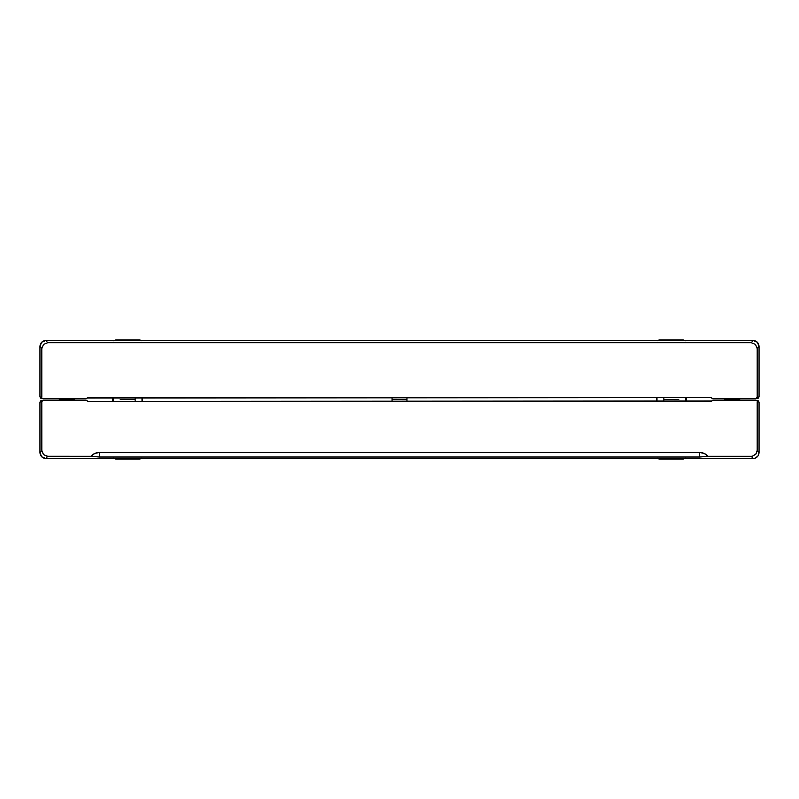 <?xml version="1.0" encoding="UTF-8"?>
<svg xmlns="http://www.w3.org/2000/svg" width="799" height="799" viewBox="0 0 799 799"><rect width="100%" height="100%" fill="white"/><g stroke="black" fill="none" stroke-linecap="round" stroke-linejoin="round"><path stroke-width="1.2" d="M86.941 398.341A1.488 1.488 0 0 1 85.892 398.781L87.261 398.022A1.488 1.488 0 0 1 88.319 397.582L710.681 397.582L713.108 398.781A1.488 1.488 0 0 1 712.059 398.341M757.642 398.351L759.05 396.883L757.202 397.283L755.694 398.781L757.951 398.321M756.273 398.661L757.202 397.283L759.05 396.883L759.05 346.347L757.202 348.594L757.202 397.283L757.202 348.594L759.05 346.347L757.312 342.212L753.157 340.464L751.32 342.711L755.494 344.429L757.202 348.594L755.494 344.429L751.32 342.711L753.157 340.464L45.843 340.464L47.68 342.711L751.32 342.711L47.68 342.711L45.843 340.464L41.688 342.212L39.95 346.347L41.798 348.594L43.506 344.429L47.68 342.711L43.506 344.429L41.798 348.594L39.95 346.347L39.95 396.883L41.798 397.283L41.798 348.594L41.798 397.283L39.95 396.883L41.358 398.351M42.727 398.661L41.049 398.321M43.306 398.781L85.892 398.781L43.306 398.781M40.819 398.242L39.95 396.883L39.95 346.347C40.32 342.801 42.287 340.843 45.843 340.464L753.157 340.464C756.713 340.843 758.68 342.801 759.05 346.347L759.05 396.883L758.181 398.242M713.108 398.781L755.694 398.781L713.108 398.781M87.261 398.022L710.681 397.582A1.488 1.488 0 0 1 711.739 398.022M712.059 400.659A1.488 1.488 180 0 1 713.108 400.219L711.739 400.978A1.488 1.488 180 0 1 710.681 401.418L88.319 401.418L85.892 400.219A1.488 1.488 180 0 1 86.941 400.659M758.181 400.758L759.05 402.117L759.05 452.653C758.68 456.199 756.713 458.157 753.157 458.536L751.32 456.289L752.478 456.179L751.32 456.289L753.157 458.536L755.405 458.067L758.041 455.899L759.05 452.653L757.202 450.406L756.224 453.682L752.478 456.179L755.874 454.142L757.202 450.406L759.05 452.653L759.05 402.117L757.202 401.717L757.202 450.406L757.202 401.717L759.05 402.117L757.642 400.649M756.273 400.339L757.951 400.679M755.694 400.219L713.108 400.219L755.694 400.219M40.819 400.758L39.95 402.117L39.95 452.653L41.688 456.788L45.843 458.536L753.157 458.536L45.843 458.536C42.287 458.157 40.32 456.199 39.95 452.653L39.95 402.117L41.358 400.649M85.892 400.219L43.006 400.249L85.892 400.219M42.727 400.339L41.798 401.717L41.818 450.986L43.506 454.571L47.101 456.259L90.926 456.289L94.741 453.472L99.386 452.474L699.614 452.474L704.259 453.472L708.074 456.289L751.32 456.289L706.895 456.299L699.614 457.018L99.386 457.018L90.926 456.289L99.386 457.018L99.386 452.474L99.386 457.018L699.614 457.018L699.614 452.474L699.614 457.018L708.074 456.289A11.276 11.266 -0 0 0 699.614 452.474L99.386 452.474A11.276 11.266 -0 0 0 90.926 456.289L47.68 456.289L45.843 458.536L47.68 456.289L43.506 454.571L41.798 450.406L39.95 452.653L41.798 450.406L41.798 401.717L39.95 402.117L41.798 401.717L43.006 400.249L41.049 400.679M711.739 400.978L88.319 401.418A1.488 1.488 180 0 1 87.261 400.978M659.375 459.085L683.225 459.085L683.225 458.536L683.225 459.085L659.375 459.085L657.657 458.536L659.375 459.085L683.225 459.085L659.375 459.085L659.375 458.536L659.375 459.085L657.267 458.207M657.267 340.793L659.375 339.915L683.225 339.915L659.375 339.915L659.375 340.464L659.375 339.915L657.657 340.464L659.375 339.915L683.225 339.915L683.225 340.464L683.225 339.915L685.332 340.793M686.201 401.418L686.201 397.582L686.201 401.418M656.398 401.418L656.398 397.582L656.398 401.418M683.225 459.085L685.332 458.207M656.988 401.418L656.988 397.582L656.988 401.418M685.612 397.582L685.612 401.418L685.612 397.582M663.849 401.418L663.849 399.51L663.849 401.418M663.849 399.55L678.75 399.55M678.75 399.45L663.849 399.45L663.849 397.582L663.849 399.45M74.227 398.781L74.227 399.49L74.227 398.781M59.326 398.781L59.326 399.49L59.326 398.781M74.227 399.44L59.326 399.44M59.326 399.51L59.326 400.219L59.326 399.51M59.326 399.56L74.227 399.56L74.227 400.219L74.227 399.56M406.961 397.582L406.961 399.49L406.961 397.582M392.059 397.582L392.059 399.49L392.059 397.582M406.961 399.56L406.961 401.418L406.961 399.51L392.059 399.56L392.059 401.418L392.059 399.56L406.961 399.56L392.059 399.44L406.961 399.44M739.694 398.781L739.694 399.49L739.694 398.781M724.783 398.781L724.783 399.49L724.783 398.781M739.694 399.44L724.783 399.44M724.783 399.51L724.783 400.219L724.783 399.51M724.783 399.56L739.694 399.56L739.694 400.219L739.694 399.56M135.151 397.582L135.151 399.49L135.151 397.582M135.151 399.45L120.25 399.45M120.25 399.55L135.151 399.55L135.151 401.418L135.151 399.55M139.625 339.915L115.775 339.915L115.775 340.464L115.775 339.915L139.625 339.915L141.343 340.464L139.625 339.915L115.775 339.915L139.625 339.915L139.625 340.464L139.625 339.915L141.733 340.793M141.733 458.207L139.625 459.085L115.775 459.085L139.625 459.085L139.625 458.536L139.625 459.085L141.343 458.536L139.625 459.085L115.775 459.085L115.775 458.536L115.775 459.085L113.668 458.207M112.799 397.582L112.799 401.418L112.799 397.582M142.602 397.582L142.602 401.418L142.602 397.582M115.775 339.915L113.668 340.793M142.012 397.582L142.012 401.418L142.012 397.582M113.388 401.418L113.388 397.582L113.388 401.418"/></g></svg>
